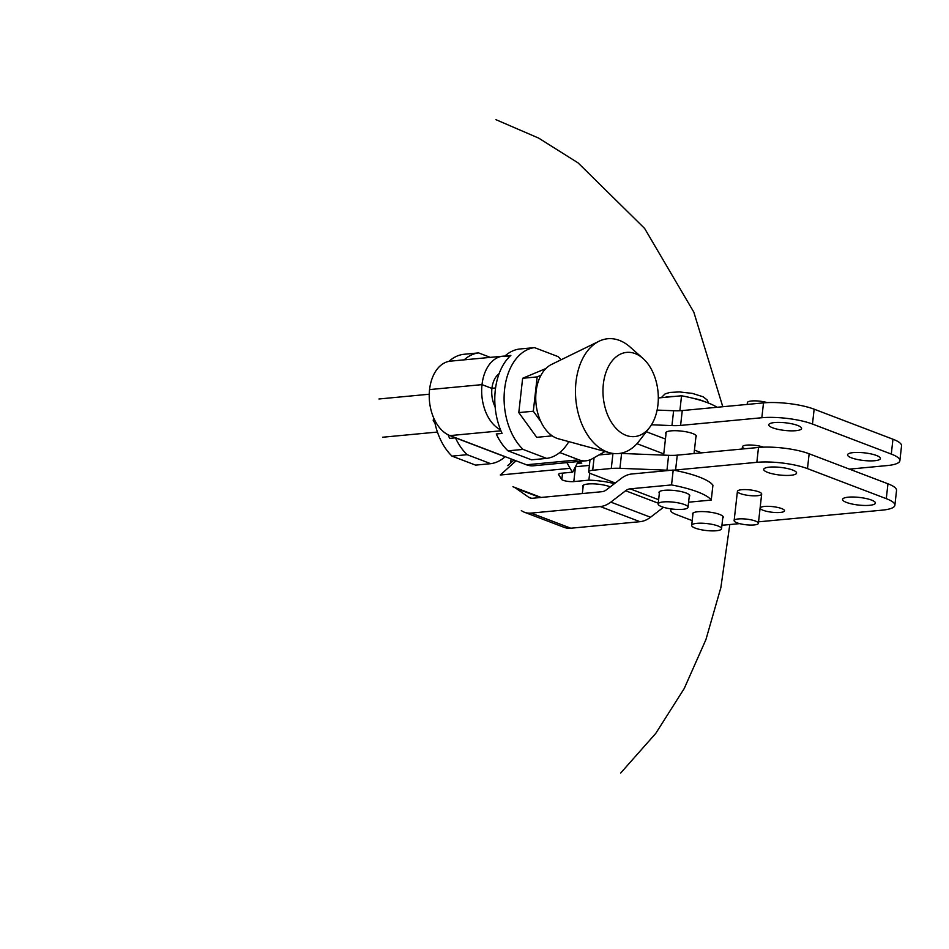 <?xml version="1.0" encoding="UTF-8"?>
<svg xmlns="http://www.w3.org/2000/svg" width="949" height="949" viewBox="0 0 949 949"><rect width="100%" height="100%" fill="white"/><g stroke="black" fill="none" stroke-linecap="round" stroke-linejoin="round"><path stroke-width="1.42" d="M671.548 484.927L673.209 470.063A61.495 14.271 6.4 0 1 712.924 485.2L711.252 500.064A61.495 14.271 -173.6 0 0 671.548 484.927L630.124 488.842A11.53 8.339 -69.1 0 0 625.605 490.752L610.836 502.116A26.904 19.454 110.9 0 1 600.278 506.552L531.096 513.101A26.904 19.454 110.9 0 1 524.429 512.235A26.904 19.454 110.9 0 1 521.321 510.574M541.108 497.442L512.946 486.718A26.904 19.454 110.9 0 1 516.066 488.379L528.569 497.157A11.53 8.339 -69.1 0 0 529.91 497.869A11.53 8.339 -69.1 0 0 532.769 498.237L601.939 491.701A11.53 8.339 -69.1 0 0 606.47 489.791L621.239 478.426A26.904 19.454 110.9 0 1 631.797 473.99L673.209 470.063M688.594 502.199L711.252 500.064M524.429 512.235L564.133 527.359A26.904 19.454 -69.1 0 0 570.8 528.225L639.982 521.689A26.904 19.454 -69.1 0 0 650.539 517.241L663.481 507.288M659.353 493.278A15.469 3.594 6.4 0 1 659.009 492.377A15.469 3.594 6.4 0 1 664.395 490.301A15.469 3.594 6.4 0 1 681.002 491.546A15.469 3.594 6.4 0 1 689.757 495.829A15.469 3.594 6.4 0 1 689.223 496.624M680.326 410.703A61.495 14.271 -173.6 0 0 679.887 410.62L681.548 395.769A61.495 14.271 6.4 0 1 717.076 407.275M679.887 410.62L678.167 410.787M658.321 397.963L681.548 395.769M614.43 483.658A29.977 6.963 -173.6 0 0 588.89 480.158L573.813 481.594A7.687 1.779 6.4 0 1 561.82 479.672L558.403 474.286L559.815 473.385L572.686 472.151A26.904 17.568 -95.5 0 1 570.1 468.32L566.897 462.626M513.955 460.016L507.727 465.627M589.388 465.401L575.485 466.742A7.687 1.779 6.4 0 1 575.474 466.742M562.555 473.124L561.82 479.672M610.266 486.861A15.469 3.594 -173.6 0 0 593.327 483.848A15.469 3.594 -173.6 0 0 582.745 486.066A15.469 3.594 -173.6 0 0 583.089 486.956M588.89 480.158L589.685 473.088M572.686 472.151L578.143 461.558M516.042 460.811L500.289 475.01L570.1 468.32M774.491 422.566A16.524 3.832 6.4 0 1 792.237 423.895A16.524 3.832 6.4 0 1 801.585 428.474A16.524 3.832 6.4 0 1 795.831 430.692A16.524 3.832 6.4 0 1 778.097 429.363A16.524 3.832 6.4 0 1 768.737 424.784A16.524 3.832 6.4 0 1 774.491 422.566M853.305 452.602A16.524 3.832 6.4 0 1 871.052 453.93A16.524 3.832 6.4 0 1 880.399 458.509A16.524 3.832 6.4 0 1 874.646 460.728A16.524 3.832 6.4 0 1 856.911 459.399A16.524 3.832 6.4 0 1 847.552 454.82A16.524 3.832 6.4 0 1 853.305 452.602M744.751 448.77A12.207 2.835 6.4 0 1 742.415 446.765A12.207 2.835 6.4 0 1 746.673 445.128A12.207 2.835 6.4 0 1 763.506 447.157M666.02 433.835A15.469 3.594 6.4 0 1 665.676 432.934A15.469 3.594 6.4 0 1 671.062 430.858A15.469 3.594 6.4 0 1 687.669 432.103A15.469 3.594 6.4 0 1 696.424 436.386A15.469 3.594 6.4 0 1 695.89 437.181M849.45 469.126L887.303 465.556A36.133 8.387 -173.6 0 0 899.877 460.692L901.55 445.828A36.133 8.387 -173.6 0 0 892.962 439.221L814.147 409.185A36.133 8.387 -173.6 0 0 763.506 402.886L682.26 410.561A23.061 5.35 6.4 0 1 673.624 410.739L657.111 410.087M899.877 460.692A36.133 8.387 -173.6 0 0 891.289 454.085L812.474 424.049A36.133 8.387 -173.6 0 0 761.833 417.738L680.599 425.425A23.061 5.35 6.4 0 1 671.951 425.591L651.477 424.784M769.497 467.145A16.524 3.832 6.4 0 1 787.231 468.486A16.524 3.832 6.4 0 1 796.591 473.053A16.524 3.832 6.4 0 1 790.837 475.283A16.524 3.832 6.4 0 1 773.091 473.942A16.524 3.832 6.4 0 1 763.743 469.375A16.524 3.832 6.4 0 1 769.497 467.145M848.311 497.181A16.524 3.832 6.4 0 1 866.046 498.51A16.524 3.832 6.4 0 1 875.405 503.089A16.524 3.832 6.4 0 1 869.652 505.307A16.524 3.832 6.4 0 1 851.905 503.978A16.524 3.832 6.4 0 1 842.558 499.399A16.524 3.832 6.4 0 1 848.311 497.181M741.667 489.708A12.207 2.835 6.4 0 1 754.763 490.692A12.207 2.835 6.4 0 1 761.679 494.073A12.207 2.835 6.4 0 1 757.421 495.71A12.207 2.835 6.4 0 1 744.324 494.726A12.207 2.835 6.4 0 1 737.42 491.345A12.207 2.835 6.4 0 1 741.667 489.708M764.526 506.434A12.207 2.835 6.4 0 1 777.622 507.418A12.207 2.835 6.4 0 1 784.526 510.787A12.207 2.835 6.4 0 1 780.28 512.436A12.207 2.835 6.4 0 1 767.183 511.452A12.207 2.835 6.4 0 1 760.268 508.071A12.207 2.835 6.4 0 1 764.526 506.434M692.877 514.702A15.469 3.594 6.4 0 1 692.533 513.8A15.469 3.594 6.4 0 1 697.918 511.725A15.469 3.594 6.4 0 1 714.526 512.97A15.469 3.594 6.4 0 1 723.28 517.252A15.469 3.594 6.4 0 1 722.747 518.047M758.559 521.831L882.309 510.135A36.133 8.387 -173.6 0 0 894.883 505.271L896.544 490.408A36.133 8.387 -173.6 0 0 887.956 483.8L809.141 453.776A36.133 8.387 -173.6 0 0 758.5 447.465L677.266 455.152A23.061 5.35 6.4 0 1 668.618 455.318L621.583 453.456A23.061 5.35 -173.6 0 0 619.756 453.408M894.883 505.271A36.133 8.387 -173.6 0 0 886.283 498.664L807.48 468.628A36.133 8.387 -173.6 0 0 756.839 462.329L675.593 470.004A23.061 5.35 6.4 0 1 673.648 470.146M671.501 470.229A23.061 5.35 6.4 0 1 666.957 470.182L619.922 468.32A23.061 5.35 -173.6 0 0 611.275 468.486L592.686 470.253A11.53 2.681 -173.6 0 0 588.677 471.795A11.53 2.681 -173.6 0 0 591.417 473.907L615.284 483.005M614.027 453.539A23.061 5.35 -173.6 0 0 612.947 453.634L598.973 454.951M671.655 508.961L671.287 509.316A23.061 5.35 -173.6 0 0 670.741 510.289A23.061 5.35 -173.6 0 0 676.222 514.512L692.212 520.61M721.94 525.177A23.061 5.35 -173.6 0 0 725.416 524.963L739.615 523.623M635.225 353.621A42.278 27.509 -95.4 0 1 643.019 358.473A42.278 27.509 -95.4 0 1 649.555 427.56A42.278 27.509 -95.4 0 1 604.145 403.289A42.278 27.509 -95.4 0 1 635.225 353.621M649.555 427.56L638.997 441.238A57.652 37.509 -95.4 0 1 609.59 452.732A57.652 37.509 -95.4 0 1 575.853 399.671A57.652 37.509 -95.4 0 1 599.044 341.237A57.652 37.509 -95.4 0 1 619.46 340.418A57.652 37.509 -95.4 0 1 630.089 347.014L643.019 358.473M609.59 452.732L558.486 438.806A38.434 25.006 -95.4 0 1 536.007 403.444A38.434 25.006 -95.4 0 1 551.464 364.475L599.044 341.237M686.044 505.248A15.03 3.488 -173.6 0 0 669.425 501.831A15.03 3.488 -173.6 0 0 658.155 503.943A15.03 3.488 -173.6 0 0 672.699 509.091A15.03 3.488 -173.6 0 0 688.025 507.3A15.03 3.488 -173.6 0 0 686.044 505.248M767.255 402.625A12.207 2.835 -173.6 0 0 754.491 400.858A12.207 2.835 -173.6 0 0 747.373 402.625L747.171 404.428M756.78 521.642A12.207 2.835 6.4 0 1 758.393 523.314A12.207 2.835 6.4 0 1 745.95 524.761A12.207 2.835 6.4 0 1 734.135 520.586A12.207 2.835 6.4 0 1 743.292 518.866A12.207 2.835 6.4 0 1 756.78 521.642M505.485 356.136L510.835 355.412A55.73 36.264 84.6 0 0 502.08 433.432L496.268 433.99A55.73 36.264 84.6 0 0 507.964 450.834L531.535 459.826L546.636 458.403A55.73 36.264 84.6 0 0 568.819 441.617M561.084 359.778A55.73 36.264 84.6 0 0 558.059 356.599L534.489 347.619A55.73 36.264 84.6 0 0 504.595 389.292A55.73 36.264 84.6 0 0 523.065 449.411L507.964 450.834M534.489 347.619L519.388 349.042A55.73 36.264 84.6 0 0 505.022 355.97M523.065 449.411L546.636 458.403M490.704 463.681L467.133 454.69L452.021 456.125L475.591 465.117L490.704 463.681A55.73 36.264 -95.4 0 0 505.07 456.766L455.437 437.833L449.636 438.391A55.73 36.264 -95.4 0 1 448.082 434.796M458.426 360.383L458.391 360.371A55.73 36.264 -95.4 0 1 458.391 360.371L464.239 359.837M467.133 454.69A55.73 36.264 -95.4 0 1 455.437 437.833M464.203 359.825A55.73 36.264 -95.4 0 1 478.569 352.898L490.289 357.37M448.984 361.355A55.73 36.264 -95.4 0 1 463.456 354.333L478.569 352.898M452.021 456.125A55.73 36.264 -95.4 0 1 434.191 419.078M500.918 430.799L449.945 435.615A37.96 24.698 -95.4 0 1 429.565 389.588L482.009 384.63L491.926 388.414A22.586 14.698 -95.4 0 0 495.129 406.86M500.526 429.838A37.96 24.698 -95.4 0 1 482.009 384.63L491.926 388.414A22.586 14.698 84.6 0 1 499.15 373.574M578.083 461.688L581.808 463.1A38.434 8.921 -173.6 0 0 577.253 463.29M449.945 435.615L526.47 464.785A34.591 22.503 84.6 0 0 533.48 465.781L585.924 460.823A34.591 22.503 -95.4 0 1 578.914 459.826L559.768 452.531M621.986 453.48L621.168 453.159M579.341 444.488L580.586 444.962A19.217 12.503 84.6 0 0 583.196 445.544M636.945 443.681L663.766 453.907L636.945 443.681M605.082 451.499L592.046 458.865A34.591 22.503 -95.4 0 1 585.924 460.823M502.934 356.183L450.49 361.142A37.96 24.698 84.6 0 0 429.565 389.588L482.009 384.63A37.96 24.698 84.6 0 1 502.934 356.183A37.96 24.698 84.6 0 1 509.352 356.848M701.655 452.839L694.443 450.099M665.439 439.043L646.316 431.748M545.877 368.544L522.638 378.283L518.795 412.601L536.719 437.323L551.239 435.959L549.815 433.978M540.835 421.593L533.314 411.225L537.17 376.907L522.638 378.283M537.17 376.907L540.989 375.223M533.314 411.225L518.795 412.601M551.938 435.65L551.239 435.959M696.91 523.35A15.03 3.488 -173.6 0 0 691.679 525.366A15.03 3.488 -173.6 0 0 706.222 530.515A15.03 3.488 -173.6 0 0 721.548 528.723A15.03 3.488 -173.6 0 0 713.043 524.56A15.03 3.488 -173.6 0 0 696.91 523.35M433.563 417.667L433.219 420.692L434.452 420.573M433.219 420.692L434.962 423.088M531.096 513.101L570.8 528.225M600.278 506.552L639.982 521.689M610.836 502.116L650.539 517.241M625.605 490.752L658.238 503.184M630.124 488.842L658.63 499.708M528.569 497.157L531.381 498.225M516.066 488.379L540.123 497.537M573.813 481.594L575.485 466.742M812.474 424.049L814.147 409.185M891.289 454.085L892.962 439.221M761.833 417.738L763.506 402.886M680.599 425.425L682.26 410.561M671.951 425.591L673.624 410.739M807.48 468.628L809.141 453.776M886.283 498.664L887.956 483.8M756.839 462.329L758.5 447.465M675.593 470.004L677.266 455.152M666.957 470.182L668.618 455.318M619.922 468.32L621.583 453.456M611.275 468.486L612.947 453.634M592.686 470.253L594.098 457.703M704.763 401.7A24.211 5.623 -173.6 0 0 692.936 398.236M674.087 396.468A24.211 5.623 -173.6 0 0 664.917 397.334M526.47 464.785L578.914 459.826M495.568 387.951L491.938 388.295M429.233 394.226L378.948 398.983M437.442 432.056L382.566 437.24M588.677 471.795L590.017 459.838M670.741 510.289L670.896 508.854M661.228 397.69L665.095 393.894L669.864 392.435L679.484 391.925L692.367 393.396L703.019 396.753L707.017 399.826L708.595 403.111M666.21 432.139L663.636 455.117M659.543 491.582L658.155 503.943M696.08 435.484L694.051 453.563M689.413 494.927L688.025 507.3M758.393 523.314L761.679 494.073M734.135 520.586L737.42 491.345M742.165 449.007L742.415 446.765M583.279 485.271L582.354 493.551M693.067 513.006L691.679 525.366M722.936 516.363L721.548 528.723M495.947 119.681L538.688 138.115L578.107 162.92L644.596 228.401L693.814 312.126L722.794 406.73M729.805 524.548L720.86 587.597L705.926 639.59L684.217 688.535L655.759 733.399L620.705 773.008M510.633 463.005L511.096 458.925"/></g></svg>
